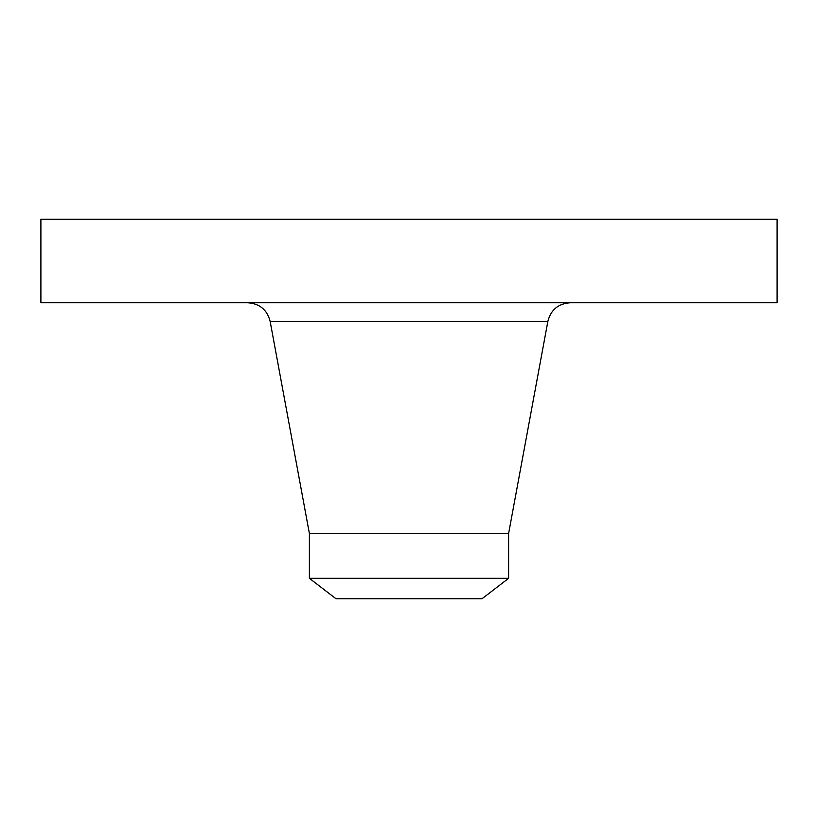 <?xml version="1.0" encoding="UTF-8"?>
<svg xmlns="http://www.w3.org/2000/svg" width="818" height="818" viewBox="0 0 818 818"><rect width="100%" height="100%" fill="white"/><g stroke="black" fill="none" stroke-linecap="round" stroke-linejoin="round"><path stroke-width="1.23" d="M40.9 219.255L777.1 219.255L777.1 302.742L40.9 302.742L40.9 219.255M309.388 578.326L508.612 578.326L482.006 598.745L335.993 598.745L309.388 578.326L309.388 533.5L508.612 533.5L547.855 321.372C550.862 309.797 558.326 303.59 570.248 302.742M309.388 533.5L270.144 321.372L547.855 321.372M508.612 578.326L508.612 533.5M270.144 321.372C267.138 309.797 259.674 303.59 247.752 302.742"/></g></svg>
